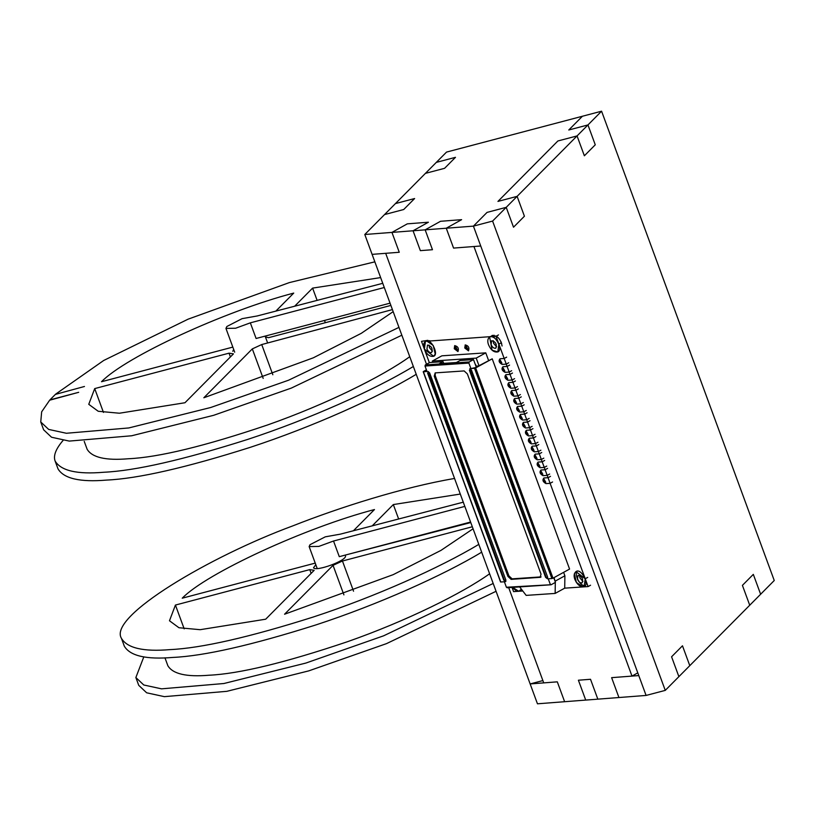 <?xml version="1.0" encoding="UTF-8"?>
<svg xmlns="http://www.w3.org/2000/svg" width="815" height="815" viewBox="0 0 815 815"><rect width="100%" height="100%" fill="white"/><g stroke="black" fill="none" stroke-linecap="round" stroke-linejoin="round"><path stroke-width="1.22" d="M553.008 578.181L551.877 578.548L474.524 368.298L475.654 367.932L553.008 578.181L569.573 569.074L492.219 358.824L475.237 367.667L470.897 368.553L468.89 363.072L425.002 366.047L425.328 364.926L469.216 361.952L468.89 363.072M457.358 349.88L455.789 347.017L455.789 348.382L457.358 349.88M467.881 349.166L466.302 346.304L466.302 347.669L467.881 349.166M454.261 348.728L454.689 345.601C457.949 346.406 459.039 348.392 457.969 351.571L454.261 348.728L454.689 345.601C457.949 346.406 459.039 348.392 457.969 351.571L454.261 348.728M464.774 348.015L468.493 350.858C469.562 347.689 468.462 345.692 465.202 344.888L464.774 348.015L468.493 350.858C469.562 347.689 468.462 345.692 465.202 344.888L464.774 348.015M500.889 341.505L501.347 342.748L498.892 344.103L506.258 364.122L508.713 362.777L506.258 364.122L509.181 372.068L511.637 370.723L509.181 372.068L512.105 380.014L514.56 378.669L512.105 380.014L515.029 387.96L517.484 386.616L515.029 387.96L517.953 395.907L520.408 394.562L517.953 395.907L520.877 403.853L523.332 402.508L520.877 403.853L523.8 411.799L526.256 410.454L523.8 411.799L526.724 419.756L529.18 418.401L526.724 419.756L529.648 427.702L532.103 426.347L529.648 427.702L532.572 435.648L535.027 434.293L532.572 435.648L535.496 443.594L537.951 442.239L535.496 443.594L538.42 451.541L540.875 450.186L538.42 451.541L541.343 459.487L543.799 458.132L541.343 459.487L544.267 467.433L546.722 466.078L544.267 467.433L547.191 475.379L549.646 474.035L547.191 475.379L548.047 477.692L543.911 477.977C542.199 480.015 542.882 481.889 545.979 483.611L550.115 483.326L585.231 578.752L575.94 571.631L574.361 573.821L576.378 582.419L582.929 586.922L584.161 586.576C589.836 584.793 581.105 567.495 575.94 571.631C573.954 573.393 573.597 576.001 574.881 579.455C577.305 584.885 580.402 587.258 584.161 586.576L585.231 578.752L588.104 586.576L564.714 588.155L564.887 575.798L563.613 572.344M547.191 475.379L543.055 475.665C539.958 473.943 539.275 472.068 540.987 470.031L540.987 470.031C539.275 472.068 539.958 473.943 543.055 475.665L547.191 475.379M545.123 469.746L540.987 470.031L545.123 469.746L547.578 468.401L545.123 469.746M544.267 467.433L540.131 467.708C537.034 465.997 536.351 464.122 538.063 462.085L538.063 462.085C536.351 464.122 537.034 465.997 540.131 467.708L544.267 467.433M542.199 461.799L538.063 462.085L542.199 461.799L544.654 460.455L542.199 461.799M541.343 459.487L537.207 459.762C534.11 458.05 533.428 456.176 535.139 454.138L535.139 454.138C533.428 456.176 534.11 458.05 537.207 459.762L541.343 459.487M539.275 453.853L535.139 454.138L539.275 453.853L541.731 452.508L539.275 453.853M538.42 451.541L534.283 451.816C531.186 450.104 530.504 448.23 532.215 446.192L532.215 446.192C530.504 448.23 531.186 450.104 534.283 451.816L538.42 451.541M536.351 445.907L532.215 446.192L536.351 445.907L538.807 444.562L536.351 445.907M535.496 443.594L531.36 443.869C528.263 442.158 527.57 440.283 529.292 438.236L529.292 438.236C527.57 440.283 528.263 442.158 531.36 443.869L535.496 443.594M533.428 437.961L529.292 438.236L533.428 437.961L535.883 436.606L533.428 437.961M532.572 435.648L528.436 435.923C525.339 434.212 524.646 432.337 526.358 430.289L526.358 430.289C524.646 432.337 525.339 434.212 528.436 435.923L532.572 435.648M530.504 430.014L526.358 430.289L530.504 430.014L532.959 428.659L530.504 430.014M529.648 427.702L525.512 427.977C522.415 426.265 521.722 424.391 523.434 422.343L523.434 422.343C521.722 424.391 522.415 426.265 525.512 427.977L529.648 427.702M527.58 422.068L523.434 422.343L527.58 422.068L530.035 420.713L527.58 422.068M526.724 419.756L522.588 420.031C519.491 418.319 518.798 416.445 520.51 414.397L520.51 414.397C518.798 416.445 519.491 418.319 522.588 420.031L526.724 419.756M524.656 414.122L520.51 414.397L524.656 414.122L527.111 412.767L524.656 414.122M523.8 411.799L519.664 412.084C516.567 410.373 515.875 408.488 517.586 406.451L517.586 406.451C515.875 408.488 516.567 410.373 519.664 412.084L523.8 411.799M521.732 406.176L517.586 406.451L521.732 406.176L524.188 404.821L521.732 406.176M520.877 403.853L516.741 404.138C513.644 402.427 512.951 400.542 514.662 398.504L514.662 398.504C512.951 400.542 513.644 402.427 516.741 404.138L520.877 403.853M518.809 398.229L514.662 398.504L518.809 398.229L521.264 396.874L518.809 398.229M517.953 395.907L513.817 396.192C510.72 394.48 510.027 392.596 511.738 390.558L511.738 390.558C510.027 392.596 510.72 394.48 513.817 396.192L517.953 395.907M515.885 390.283L511.738 390.558L515.885 390.283L518.34 388.928L515.885 390.283M515.029 387.96L510.893 388.246C507.796 386.534 507.103 384.649 508.815 382.612L508.815 382.612C507.103 384.649 507.796 386.534 510.893 388.246L515.029 387.96M512.961 382.327L508.815 382.612L512.961 382.327L515.416 380.982L512.961 382.327M512.105 380.014L507.969 380.299C504.872 378.578 504.179 376.703 505.891 374.666L505.891 374.666C504.179 376.703 504.872 378.578 507.969 380.299L512.105 380.014M510.037 374.38L505.891 374.666L510.037 374.38L512.492 373.036L510.037 374.38M509.181 372.068L505.045 372.353C501.948 370.631 501.256 368.757 502.967 366.719L502.967 366.719C501.256 368.757 501.948 370.631 505.045 372.353L509.181 372.068M507.113 366.434L502.967 366.719L507.113 366.434L509.569 365.089L507.113 366.434M506.258 364.122L502.122 364.407C499.024 362.685 498.332 360.811 500.043 358.773L500.043 358.773C498.332 360.811 499.024 362.685 502.122 364.407L506.258 364.122M504.19 358.488L500.043 358.773L504.19 358.488L506.645 357.143L504.19 358.488M501.704 343.716L501.347 342.748L498.892 344.103L497.822 351.917L492.097 350.226L489.611 336.982L490.844 336.626L496.019 336.279L498.892 344.103C496.824 339.407 494.145 336.911 490.844 336.626L425.44 341.322C423.443 343.084 423.087 345.692 424.37 349.146L433.651 356.267L435.241 354.077L433.223 345.478L426.673 340.976L427.834 340.334L421.498 341.322L429.362 362.706M512.044 587.421L513.582 591.619L518.758 591.272L512.625 587.381C515.345 590.702 517.79 591.884 519.99 590.916L521.417 589.214L518.758 591.272L522.792 590.997M492.443 335.332L490.844 336.626L494.073 335.22M550.502 476.347L548.047 477.692L543.911 477.977C542.199 480.015 542.882 481.889 545.979 483.611L550.115 483.326L552.57 481.981L550.115 483.326L548.047 477.692L550.502 476.347M587.686 577.407L585.231 578.752L587.686 577.407M577.468 579.282C578.681 581.991 580.229 583.183 582.104 582.837C583.448 578.864 582.073 576.378 577.998 575.37L577.468 579.282M579.597 575.37L579.923 577.927L582.959 581.482M520.52 417.29L522.374 418.706L520.734 415.721L520.52 417.29M760.629 594.247L774.25 580.504L601.582 111.197L446.528 152.089L436.31 162.389L455.483 157.326L444.582 168.318L425.41 173.371L444.582 168.318L455.483 157.326L436.31 162.389L395.438 203.587L414.611 198.534L403.72 209.516L384.548 214.579L403.72 209.516L414.611 198.534L395.438 203.587L364.794 234.496L473.423 226.132L492.596 221.079L665.264 690.386L678.885 676.644L671.58 656.778L682.481 645.796L689.785 665.661L749.729 605.229L742.414 585.364L749.729 605.229L760.629 594.247L753.315 574.371L742.414 585.364L753.315 574.371L760.629 594.247M689.785 665.661L682.481 645.796L671.58 656.778L678.885 676.644L689.785 665.661M542.882 680.576L530.147 683.928L537.462 703.803L585.72 700.085L578.405 680.219L590.518 679.282L597.833 699.158L646.091 695.44L638.777 675.574L611.627 677.662L618.931 697.528L611.627 677.662L631.992 676.093L473.943 246.517L453.568 248.086L480.728 245.998L473.423 226.132L646.091 695.44L665.264 690.386M492.596 221.079L506.217 207.336L487.044 212.399L473.423 226.132L487.044 212.399L506.217 207.336L513.521 227.212L524.422 216.22L517.118 196.354L524.422 216.22L513.521 227.212L506.217 207.336L577.061 135.922L584.365 155.787L577.061 135.922L557.878 140.975L577.061 135.922L587.951 124.94L595.266 144.805L584.365 155.787L595.266 144.805L587.951 124.94L601.582 111.197M497.945 201.407L517.118 196.354L497.945 201.407L557.878 140.975L497.945 201.407M568.778 129.993L587.951 124.94L568.778 129.993L582.409 116.26L568.778 129.993M498.464 334.924L496.019 336.279M543.911 480.86L545.765 482.286L544.125 479.302L543.911 480.86M590.559 585.221L588.104 586.576M55.838 394.277L84.465 386.483L55.389 394.399L49.939 399.89L78.688 392.31L49.654 400.206L41.657 411.83L40.75 421.966L43.623 429.79L51.539 437.237L69.265 441.088L131.684 435.77L213.601 415.324L291.393 388.062L401.846 335.199M40.75 421.966L48.666 429.413L66.382 433.264L128.801 427.946L210.728 407.5L288.51 380.238L398.963 327.375M374.849 261.839L289.396 282.581L188.143 319.154L103.688 360.485L55.756 394.063M263.184 378.405L252.324 348.891L203.832 397.771L313.317 357.816L361.269 333.335L393.176 311.636M252.324 348.891L261.727 344.551L392.423 309.598M229.035 353.17L94.703 388.592L88.754 404.311L98.218 411.269L119.428 413.225L184.964 402.742L233.447 353.863L229.035 353.17L230.411 356.919M275.877 311.086L293.736 293.084C224.848 311.065 125.785 356.746 101.508 381.726L232.835 347.098M390.884 305.421L268.532 337.685L265.435 336.952M294.653 306.206L312.603 288.113L380.646 277.589M233.681 349.411L232.784 351.316M103.464 412.421L94.703 388.592M325.338 322.709L324.502 320.448M317.116 300.368L312.603 288.113M409.751 356.705C383.101 375.99 327.039 404.057 267.463 425.002C204.932 446.141 158.518 457.398 128.23 458.764C105.746 460.669 92.044 457.5 87.134 449.269M416.231 374.309C377.64 397.679 312.44 426.948 250.409 447.292C186.014 467.718 138.071 478.649 106.571 480.086C80.002 482.337 63.815 478.588 58.008 468.87L55.135 461.076M413.358 366.485C374.768 389.855 309.557 419.124 247.536 439.468C183.141 459.894 135.188 470.826 103.688 472.262C77.119 474.513 60.931 470.775 55.125 461.046C53.148 455.799 55.807 448.912 63.091 440.395M272.831 374.747L261.727 344.551M420.357 250.643L432.47 249.716L425.155 229.84L440.518 221.293L461.626 219.663L446.263 228.22L461.626 219.663L440.518 221.293L425.155 229.84L432.47 249.716L420.357 250.643L413.052 230.777L428.405 222.22L413.052 230.777L420.357 250.643M508.692 587.646L543.727 682.889L557.307 681.839L530.147 683.928L372.098 254.362L399.258 252.273L391.944 232.397L407.306 223.85L391.944 232.397L399.258 252.273L385.678 253.312L426.5 364.274M372.098 254.362L364.794 234.496M407.306 223.85L428.405 222.22L407.306 223.85M453.568 248.086L446.263 228.22L453.568 248.086M511.749 393.441L513.603 394.868L511.952 391.883L511.749 393.441M555.3 581.92L554.047 577.611M519.634 586.902L526.164 595.388L555.147 593.422L555.3 582.45M555.147 593.422L564.714 588.155M555.321 581.064L564.887 575.798M526.368 433.183L528.222 434.599L526.582 431.614L526.368 433.183M390.059 303.16L256.093 338.49L250.337 322.842L235.627 328.231L225.949 328.404L226.855 326.499L242.096 318.655L257.143 315.976L382.755 283.314M250.337 322.842L384.303 287.512M465.813 347.944L467.667 349.37L466.027 346.375L465.813 347.944M529.292 441.129L531.146 442.555L529.505 439.56L529.292 441.129M488.654 360.668L485.771 352.844L441.893 355.819L432.317 361.076L476.204 358.111L479.077 365.925L476.184 366.129L475.614 364.56L475.919 366.139M432.785 362.349L432.317 361.076M485.771 352.844L476.204 358.111M518.187 587.004L516.241 587.136M557.307 681.839L564.622 701.705L557.307 681.839M585.72 700.085L597.833 699.158L590.518 679.282L578.405 680.219L585.72 700.085M435.23 372.883L435.22 375.623L508.896 575.859L512.115 578.844L541.099 576.888M523.444 425.236L525.298 426.653L523.658 423.668L523.444 425.236M424.37 349.146C426.795 354.576 429.892 356.95 433.651 356.267C439.326 354.484 430.595 337.186 425.44 341.322L424.37 349.146M426.958 348.973C428.17 351.683 429.719 352.875 431.604 352.528C432.938 348.555 431.573 346.069 427.488 345.061L426.958 348.973M429.098 345.061L429.413 347.618L432.449 351.173M493.187 583.469L383.631 635.812L305.839 663.074L223.921 683.51L161.502 688.838L143.776 684.987L135.861 677.54L143.817 656.849M496.07 591.293L386.504 643.626L308.722 670.888L226.794 691.334L164.375 696.652L146.659 692.801L138.744 685.354L135.861 677.54M167.859 665.733C172.77 673.964 186.472 677.122 208.956 675.227C239.05 673.862 285.158 662.707 347.292 641.772C406.522 621.03 462.625 593.106 489.621 573.77M175.429 605.056L169.479 620.765L178.943 627.733L200.154 629.689L265.69 619.206L314.172 570.317L309.761 569.624L175.429 605.056L184.19 628.874M353.445 530.728L374.462 509.548C305.574 527.529 206.511 573.21 182.234 598.19L315.222 563.114M460.292 494.053L393.329 504.567L398.637 518.982M472.323 526.765L342.453 561.005L333.05 565.345L284.557 614.225L393.197 574.657L440.966 550.39L473.067 528.782M454.556 478.466C403.079 487.197 339.57 507.378 292.728 525.909C210.362 556.258 107.702 616.619 121.466 638.389C127.272 648.119 143.46 651.857 170.029 649.616C201.387 648.18 249.105 637.32 313.174 617.047C374.91 596.845 440.008 567.729 478.802 544.369M124.338 646.214C130.145 655.943 146.333 659.681 172.902 657.43C204.27 656.004 251.988 645.144 316.057 624.871C377.793 604.669 442.891 575.553 481.675 552.183M349.166 554.057L470.775 522.558M372.221 525.848L393.329 504.567M345.509 555.993C346.569 560.7 315.904 571.886 313.51 567.77L315.802 564.693M342.453 561.005L353.557 591.211M309.761 569.624L311.136 573.383M333.05 565.345L343.91 594.858M502.977 369.603L504.831 371.029L503.181 368.044L502.977 369.603M532.215 449.075L534.07 450.501L532.429 447.506L532.215 449.075M491.129 344.623L491.659 340.711C495.744 341.73 497.109 344.215 495.775 348.188C493.89 348.525 492.341 347.343 491.129 344.623M488.542 344.796C487.258 341.353 487.615 338.745 489.611 336.982C494.766 332.836 503.497 350.144 497.822 351.917C494.063 352.6 490.966 350.226 488.542 344.796M496.62 346.833L493.584 343.278L493.269 340.721M496.254 336.147C499.31 338.072 501.245 341.363 502.071 346.008M540.987 472.914L542.841 474.34L541.201 471.355L540.987 472.914M577.091 571.284C573.811 575.033 580.922 587.197 585.252 585.527M496.335 336.106L491.924 335.566M429.892 340.752L426.439 340.711M631.992 676.093L637.788 672.864M455.29 348.657L455.504 347.088L457.154 350.073L455.29 348.657M517.596 409.334L519.45 410.76L517.8 407.775L517.596 409.334M535.139 457.021L536.993 458.448L535.353 455.453L535.139 457.021M538.063 464.968L539.917 466.394L538.277 463.399L538.063 464.968M470.581 522.038L339.285 556.665L333.529 541.017L318.818 546.417L309.14 546.58L310.046 544.675L325.287 536.83L340.334 534.151L463.277 502.183M333.529 541.017L464.835 506.4M508.825 385.495L510.679 386.921L509.029 383.936L508.825 385.495M425.002 366.047L427.019 371.518L423.393 371.762L500.746 582.012L504.373 581.767L506.39 587.248L551.174 584.722L550.268 584.274L548.261 578.803L551.877 578.548M507.287 587.686L506.39 587.248L507.287 587.686M443.717 363.388L443.075 361.656L439.397 363.673L456.369 362.522L460.047 360.505L473.505 359.588L469.216 361.952M476.388 367.412L473.505 359.588M425.328 364.926L429.617 362.563L443.075 361.656M553.772 577.764L555.463 582.358L551.174 584.722M469.898 368.614L546.101 577.101L547.68 578.599M469.409 370.255L545.612 577.377L547.466 578.803L547.68 577.234L471.478 370.112L469.868 368.614L469.898 369.979M428.089 371.446L504.291 579.934L505.871 581.431M427.59 373.087L503.802 580.209L505.657 581.625L505.871 580.066L429.658 372.944L428.048 371.446L428.079 372.812M426.805 370.947L425.135 371.059L426.561 370.275M540.61 577.285L511.137 579.384L507.918 576.399L434.242 376.163L435.159 372.893L464.143 370.927L467.362 373.922L541.038 574.157L540.111 577.428L540.987 576.949M474.524 368.298L470.897 368.553M423.494 371.467L426.408 369.857M475.654 367.932L492.219 358.824M505.901 377.549L507.755 378.975L506.105 375.99L505.901 377.549M500.053 361.656L501.908 363.082L500.257 360.098L500.053 361.656M514.673 401.388L516.527 402.814L514.876 399.829L514.673 401.388M434.242 376.163L435.22 375.623M507.918 576.399L508.896 575.859M511.137 579.384L512.115 578.844M87.144 449.299L84.23 441.373M265.12 336.106L267.646 342.972M234.7 352.182L225.949 328.404M164.956 657.827L167.87 665.763M121.476 638.43L124.349 646.254M317.259 568.636L309.14 546.58M423.209 371.721L500.563 581.971M507.062 587.758L550.94 584.783"/></g></svg>
